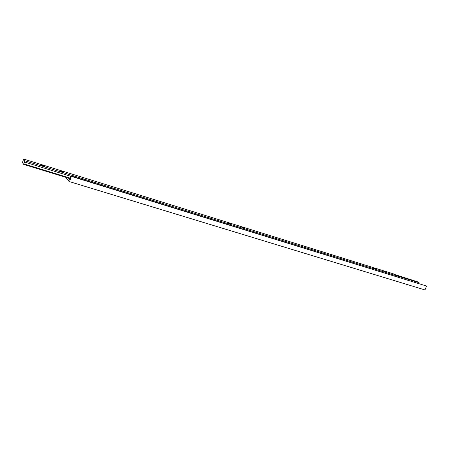<?xml version="1.0" encoding="UTF-8"?>
<svg xmlns="http://www.w3.org/2000/svg" width="449" height="449" viewBox="0 0 449 449"><rect width="100%" height="100%" fill="white"/><g stroke="black" fill="none" stroke-linecap="round" stroke-linejoin="round"><path stroke-width="0.67" d="M41.555 165.283L44.53 166.203L41.555 165.283M242.555 227.587L244.873 228.35L242.555 227.587M228.507 223.232L230.865 224.006L228.507 223.232M373.523 268.188L375.516 268.867L373.523 268.188M59.93 170.979L62.838 171.883L59.93 170.979M384.613 271.623L386.578 272.302L384.613 271.623M23.679 164.396L24.863 160.781L23.617 159.053L22.45 162.617L23.679 164.396L69.999 178.612M23.848 163.891L70.207 178.135M24.459 162.01L70.774 176.305M398.628 277.179L398.875 276.55L393.846 273.985L23.617 159.053M24.863 160.781L398.875 276.55M66.778 177.624L66.525 178.388L69.573 181.654L424.99 289.947L426.55 286.035L70.897 175.935L69.724 179.437L68.501 178.152M69.573 181.654L71.34 176.384L426.55 286.035M71.34 176.384L70.897 175.935M398.353 276.287L418.951 282.662L419.097 282.303L395.142 274.648M418.401 283.285L418.951 282.662M396.299 275.237L419.097 282.303"/></g></svg>
